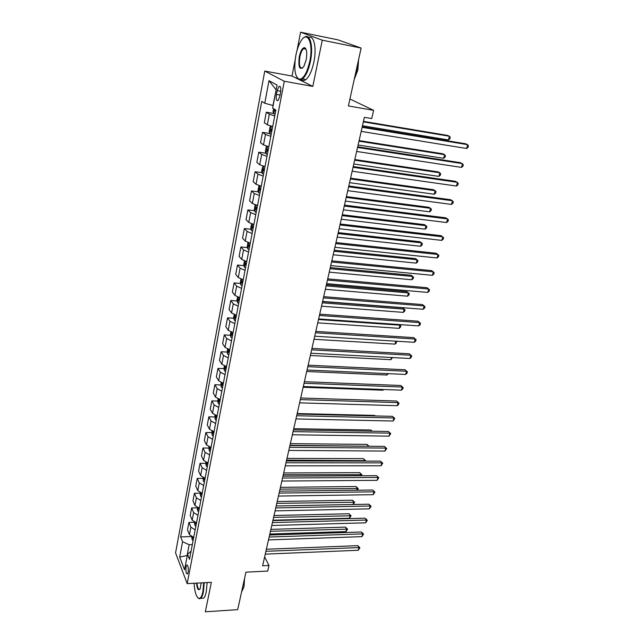 <?xml version="1.0" encoding="UTF-8"?>
<svg xmlns="http://www.w3.org/2000/svg" width="644" height="644" viewBox="0 0 644 644"><rect width="100%" height="100%" fill="white"/><g stroke="black" fill="none" stroke-linecap="round" stroke-linejoin="round"><path stroke-width="0.97" d="M305.337 48.115L304.862 48.928M188.137 572.258C188.555 567.686 188.088 565.287 186.752 565.062L186.044 566.809C185.625 571.357 186.092 573.756 187.436 573.989L188.137 572.258M264.773 71.073L175.562 552.858L187.179 583.641L284.302 81.265L264.773 71.073L291.998 76.056L299.412 79.735M299.693 79.88L312.815 86.401L322.274 40.178L300.587 32.2L296.973 50.651M295.137 60.045L291.998 76.056M300.587 32.2L337.73 39.799L361.123 48.059L348.404 105.946L373.617 110.325L349.925 99.007M187.179 583.641L211.361 582.353L205.331 611.8L237.692 609.651L245.936 572.162L267.703 571.083L268.991 565.472L264.636 556.915M322.274 40.178L361.123 48.059M373.617 110.325L371.717 118.568L364.383 117.329L262.623 565.77L268.991 565.472M277.178 90.651L276.453 94.427C275.865 99.031 276.381 101.076 277.999 100.553L279.802 96.342L280.543 92.535C281.13 87.906 280.615 85.861 278.997 86.401L277.178 90.651L280.736 91.279M276.163 89.758L272.951 105.503L264.756 103.225L261.754 101.366L180.674 536.903L191.381 536.557M264.756 103.225L268.983 80.685L277.057 85.072L272.662 108.103L275.865 110.084L189.513 559.306L187.517 554.243L184.546 569.795L179.692 557.052L182.566 541.701L180.674 536.903M312.815 86.401L284.302 81.265M192.339 544.607L189.159 544.719L187.098 555.555L179.692 557.052M274.738 115.928L269.329 114.165L266.302 112.225L273.668 113.433M193.723 537.418L189.441 534.633L187.493 529.883L188.901 522.429L194.472 522.284M196.509 522.928L192.186 520.175L190.213 515.498L191.638 507.939L197.233 507.834M199.334 508.245L194.971 505.516L192.959 500.919L194.407 493.264L200.034 493.191M202.192 493.36L197.797 490.656L195.752 486.148L197.209 478.387L202.876 478.347M205.09 478.275L200.654 475.602L198.577 471.175L200.059 463.31L205.75 463.31L206.225 465.982L207.263 466.981M208.036 462.98L203.56 460.339L201.435 456L202.941 448.023L208.688 448.071M211.015 447.475L206.499 444.867L204.341 440.617L205.863 432.535L211.667 432.615M214.033 431.754L209.477 429.178L207.279 425.016L208.833 416.821L214.694 416.95M217.1 415.815L212.504 413.271L210.266 409.206L211.836 400.898L217.761 401.067M220.208 399.642L215.563 397.139L213.293 393.178L214.879 384.75L220.876 384.967M223.355 383.252L218.678 380.781L216.36 376.917L217.97 368.376L224.032 368.642M226.551 366.621L221.826 364.19L219.467 360.431L221.109 351.769L227.235 352.083M229.795 349.748L225.022 347.358L222.623 343.711L224.281 334.92L230.488 335.291M233.088 332.634L228.266 330.283L225.827 326.75L227.509 317.83L233.788 318.257M236.429 315.27L231.558 312.96L229.071 309.547L230.777 300.498L237.137 300.973M239.809 297.649L234.899 295.387L232.363 292.086L234.102 282.909L240.534 283.449M243.247 279.77L238.288 277.548L235.712 274.376L237.467 265.062L243.987 265.658M246.741 261.617L241.725 259.443L239.101 256.401L240.888 246.95L247.497 247.61M250.283 243.199L245.219 241.073L242.547 238.159L244.35 228.564L251.055 229.296M253.873 224.498L248.761 222.422L246.04 219.644L247.876 209.904L254.678 210.701M257.528 205.508L252.359 203.488L249.582 200.848L251.45 190.962L258.349 191.832M261.231 186.229L256.014 184.256L253.181 181.769L255.08 171.731L262.084 172.681M264.99 166.651L259.725 164.735L256.843 162.393L258.759 152.201L265.883 153.232M268.814 146.76L263.493 144.908L260.554 142.718L262.502 132.366L269.739 133.485M272.702 126.562L267.316 124.767L264.322 122.738L266.302 112.225M270.826 136.295L265.473 134.475L262.502 132.366M266.97 156.347L261.673 154.463L258.759 152.201M263.179 176.086L257.938 174.146L255.08 171.731M259.443 195.518L254.251 193.522L251.45 190.962M255.765 214.661L250.629 212.609L247.876 209.904M252.142 233.506L247.054 231.405L244.35 228.564M248.576 252.078L243.537 249.928L240.888 246.95M245.058 270.367L240.075 268.17L237.467 265.062M241.597 288.383L236.654 286.145L234.102 282.909M238.183 306.142L233.289 303.855L230.777 300.498M234.819 323.634L229.972 321.308L227.509 317.83M231.502 340.885L226.704 338.511L224.281 334.92M228.234 357.879L223.484 355.464L221.109 351.769M225.014 374.631L220.312 372.184L217.97 368.376M221.842 391.149L217.181 388.662L214.879 384.75M218.71 407.435L214.09 404.907L211.836 400.898M215.619 423.494L211.047 420.935L208.833 416.821M212.576 439.329L208.044 436.737L205.863 432.535M209.574 454.946L205.082 452.313L202.941 448.023M206.619 470.345L202.16 467.689L200.059 463.31M203.697 485.544L199.278 482.855L197.209 478.387M200.815 500.533L196.436 497.812L194.407 493.264M197.974 515.321L193.635 512.576L191.638 507.939M195.164 529.907L190.865 527.138L188.901 522.429M182.566 541.701L189.159 544.719M191.083 551.167L187.517 554.243M275.97 89.645L268.983 80.685M362.113 127.327L467.616 144.667L466.586 148.482L361.195 131.384M362.242 126.763L465.733 143.797L467.616 144.667L468.438 145.826L468.027 147.355L466.586 148.482M273.571 108.667L273.04 111.42L273.748 113.69L275.069 114.23M362.467 125.757L448.441 139.949L449.407 136.246L447.652 135.441L363.474 121.354M274.698 109.359L274.916 110.857L275.664 111.122M448.441 139.949L449.858 138.871L450.245 137.389L449.407 136.246L363.353 121.869M357.549 147.46L462.497 163.64L461.482 167.408L356.639 151.453M357.694 146.808L460.653 162.715L463.326 164.751L462.923 166.257L461.482 167.408M353.049 167.287L457.457 182.341L456.451 186.052L352.155 171.215M353.218 166.546L455.638 181.358L458.295 183.403L457.892 184.884L456.451 186.052M348.621 186.8L452.482 200.767L451.5 204.422L347.744 190.672M348.807 185.987L450.703 199.729L453.328 201.781L452.933 203.238L451.5 204.422M271.019 126.144L270.102 126.796L269.184 131.618L269.868 133.912L271.172 134.483M358.104 145.013L443.636 158.303L444.593 154.657L442.863 153.787L359.102 140.585M272.138 129.492L271.108 129.219L271.019 131.143L271.76 131.424M443.636 158.303L445.052 157.2L445.439 155.743L444.593 154.657L358.974 141.181M266.97 146.293L266.286 146.752L265.376 151.501L266.053 153.819L267.341 154.423M353.798 163.978L438.902 176.392L439.844 172.793L438.145 171.876L354.804 159.535M268.29 149.513L267.268 149.215L267.188 151.123L267.92 151.412M438.902 176.392L440.319 175.273L440.697 173.84L439.844 172.793L354.651 160.203M262.977 166.128L261.633 171.079L262.293 173.429L263.565 174.057M349.555 182.671L434.233 194.23L435.167 190.68L433.493 189.706L350.569 178.203M264.499 169.219L263.485 168.913L263.412 170.789L264.137 171.095M434.233 194.23L435.65 193.095L436.02 191.679L435.167 190.68L350.4 178.952M344.258 206.024L447.588 218.928L446.622 222.534L343.389 209.831M344.459 205.13L445.833 217.841L448.441 219.886L448.047 221.327L446.622 222.534M259.033 185.641L257.946 190.358L258.598 192.733L259.854 193.393M345.377 201.081L429.637 211.82L430.546 208.318L428.904 207.296L346.392 196.605M260.772 188.628L259.757 188.298L259.693 190.157L260.418 190.471M429.637 211.82L431.045 210.668L431.408 209.268L430.546 208.318L346.206 197.418M309.764 61.325C313.773 42.858 307.196 29.447 300.635 41.602C298.566 45.193 296.989 49.757 295.878 55.279C293.761 68.626 294.831 76.612 299.098 79.236C303.372 79.268 306.93 73.295 309.764 61.325M303.678 37.875L304.177 37.457C309.949 32.458 313.684 46.271 310.408 61.486C308.492 70.252 305.852 76.081 302.487 78.971L299.468 79.832L296.932 77.449M306.198 59.771L303.871 66.437C299.677 70.8 298.132 67.564 299.251 56.744C300.635 50.723 302.43 47.696 304.628 47.672C306.753 49 307.277 53.025 306.198 59.771M305.956 49.057L304.998 48.284L303.582 48.678C301.988 50.071 300.748 52.816 299.879 56.914C298.768 65.076 299.71 68.771 302.704 68.006M357.742 63.466L356.671 70.349L354.796 76.861M358.619 59.473L357.847 70.083L354.224 79.462M308.653 37.497C313.942 34.744 316.864 48.123 313.853 62.146C311.929 70.896 309.265 76.708 305.876 79.59C304.201 80.822 302.712 80.83 301.416 79.615M194.094 583.271C194.705 592.214 196.323 597.262 198.956 598.397C200.606 598.493 201.91 596.288 202.884 591.772L203.713 582.756M204.228 582.731L203.383 592.013C202.707 595.273 201.805 597.391 200.67 598.365L199.35 598.791L197.933 597.874M201.218 582.892L200.091 588.882C198.408 591.031 197.201 589.123 196.476 583.142M196.983 583.118C197.491 587.827 198.449 589.872 199.857 589.26L199.898 589.228M243.134 584.897L241.234 593.543M244.583 578.328L244.004 586.668L242.136 590.942M207.127 582.579L206.273 591.844C205.589 595.104 204.679 597.221 203.544 598.187L201.459 598.316M339.96 224.949L442.766 236.831L441.808 240.381L339.106 228.701M340.185 223.983L441.035 235.688L443.619 237.741L443.233 239.157L441.808 240.381M255.177 204.864L254.316 209.348L254.952 211.747L256.191 212.431M341.256 219.234L425.096 229.159L425.998 225.706L424.38 224.635L342.278 214.734M257.093 207.738L256.087 207.4L256.03 209.236L256.747 209.558M425.096 229.159L426.497 227.992L426.859 226.616L425.998 225.706L342.077 215.627M335.733 243.593L438.009 254.477L437.067 257.97L334.888 247.296M335.967 242.555L436.31 253.277L438.862 255.338L438.492 256.739L437.067 257.97M251.546 223.846L250.741 228.057L251.361 230.48L252.585 231.188M337.198 237.121L420.621 246.266L421.514 242.86L419.92 241.742L338.221 232.613M253.478 226.559L252.472 226.213L252.424 228.016L253.132 228.354M420.621 246.266L422.021 245.082L422.375 243.722L421.514 242.86L338.003 233.571M331.563 261.963L433.315 271.865L432.39 275.318L330.734 265.602M331.813 260.852L431.649 270.625L434.177 272.686L433.806 274.062L432.39 275.318M247.964 242.547L247.216 246.483L247.827 248.93L249.035 249.663M333.198 254.758L416.209 263.13L417.087 259.774L415.517 258.606L334.228 250.226M249.912 245.106L248.914 244.736L248.874 246.523L249.574 246.869M416.209 263.13L417.602 261.939L417.956 260.595L417.087 259.774L333.995 251.249M327.458 280.06L428.695 289.019L427.777 292.416L326.645 283.65M327.724 278.876L427.053 287.723L429.564 289.792L429.194 291.152L427.777 292.416M244.446 260.965L243.746 264.636L244.342 267.107L245.541 267.864M329.253 272.146L411.854 279.77L412.724 276.461L411.178 275.246L330.283 267.598M246.402 263.372L245.404 262.993L245.38 264.756L246.064 265.119M411.854 279.77L413.247 278.562L413.593 277.242L412.724 276.461L330.034 268.685M323.409 297.89L424.138 305.924L423.229 309.281L322.612 301.424M323.691 296.643L422.52 304.588L425.008 306.657L424.646 307.993L423.229 309.281M240.977 279.11L240.325 282.531L240.912 285.018L242.088 285.799M325.365 289.285L407.563 296.184L408.417 292.915L406.895 291.668L326.395 284.728M242.941 281.372L241.951 280.977L241.927 282.724L242.611 283.086M407.563 296.184L408.948 294.96L409.294 293.656L408.417 292.915L326.138 285.872M319.424 315.455L419.638 322.596L418.753 325.904L318.635 318.941M319.722 314.151L418.045 321.211L420.516 323.288L420.162 324.608L418.753 325.904M418.045 321.211L420.516 323.288M237.556 296.989L236.952 300.16L237.523 302.664L238.691 303.469M321.525 306.182L403.321 312.38L404.166 309.16L402.669 307.856L322.564 301.617M239.528 299.114L238.546 298.703L238.53 300.426L239.206 300.804M402.669 307.856L405.044 309.853L404.166 309.16L322.29 302.825M405.044 309.853L404.706 311.141L403.321 312.38M315.496 332.771L415.211 339.042L414.325 342.302L314.715 336.208M315.802 331.402L413.641 337.617L416.088 339.694L415.734 340.998L414.325 342.302M413.641 337.617L416.088 339.694M234.191 314.61L233.627 317.532L234.191 320.06L235.342 320.889M236.171 316.59L235.189 316.164L235.181 317.87L235.849 318.257M317.75 322.845L399.143 328.36L399.972 325.18L318.498 319.537M399.369 324.56L400.858 325.84L400.528 327.104L399.143 328.36M400.858 325.84L399.288 324.552M311.624 349.845L410.832 355.263L409.97 358.483L310.851 353.226M311.946 348.404L409.294 353.789L411.717 355.874L411.371 357.154L409.97 358.483M409.294 353.789L411.717 355.874M230.866 331.966L230.351 334.663L230.906 337.206L232.049 338.052M232.862 333.817L231.88 333.383L231.88 335.065L232.548 335.46M314.014 339.283L395.014 344.121L395.786 341.167M396.293 341.199L396.398 342.858L395.014 344.121M396.132 341.191L396.72 341.61M307.8 366.661L406.525 371.258L405.664 374.438L307.043 370.002M308.146 365.172L405.004 369.753L407.402 371.829L407.064 373.101L405.664 374.438M405.004 369.753L407.402 371.829M227.598 349.08L227.123 351.543L227.67 354.103L228.797 354.973M229.594 350.803L228.62 350.352L228.628 352.018L229.288 352.421M310.336 355.496L390.948 359.682L391.52 357.501M392.542 357.557L390.948 359.682M304.04 383.252L402.267 387.044L401.421 390.175L303.292 386.537M304.395 381.699L400.769 385.49L403.152 387.575L402.814 388.831L401.421 390.175M400.769 385.49L403.152 387.575M224.37 365.945L223.943 368.191L224.458 370.703L225.585 371.652M226.374 367.539L225.408 367.072L225.424 368.73L226.068 369.133M306.713 371.491L386.931 375.033L387.302 373.609M388.324 373.657L386.931 375.033M300.329 399.602L398.064 402.613L397.235 405.704L299.597 402.846M300.692 398L396.599 401.027L398.958 403.112L398.628 404.343L397.235 405.704M396.599 401.027L398.958 403.112M221.19 382.576L220.803 384.597L221.311 387.133L222.43 388.099M223.202 384.041L222.244 383.566L222.261 385.201L222.904 385.619M303.131 387.261L382.963 390.192L383.148 389.499M383.679 389.515L382.963 390.192M296.675 415.726L393.927 417.98L393.106 421.023L295.942 418.922M297.045 414.068L392.478 416.354L394.82 418.439L393.106 421.023M392.478 416.354L394.82 418.439M218.05 398.966L217.704 400.785L218.203 403.329L219.306 404.319M220.079 400.318L219.121 399.827L219.145 401.445L219.781 401.864M293.06 431.625L389.837 433.138L389.024 436.149L292.344 434.781M293.447 429.918L388.413 431.48L390.731 433.565L389.024 436.149M388.413 431.48L390.731 433.565M214.959 415.13L215.144 419.3L216.231 420.307M375.058 415.935L374.615 415.42L297.166 413.545M216.996 416.362L216.046 415.863L216.07 417.465L216.698 417.892M374.615 415.42L375.251 415.944M289.502 447.306L385.804 448.095L385.007 451.066L288.802 450.414M289.905 445.543L384.404 446.405L386.706 448.49L385.007 451.066M384.404 446.405L386.706 448.49M211.916 431.069L212.142 435.119L213.204 436.077M371.797 431.206L370.807 430.007L293.728 428.695M213.953 432.188L213.003 431.673L213.043 433.259L213.663 433.694M370.807 430.007L372.296 431.214M285.992 462.77L381.828 462.859L381.039 465.789L285.3 465.837M286.403 460.967L380.443 461.136L382.729 463.221L381.039 465.789M380.443 461.136L382.729 463.221M208.906 446.791L209.163 450.655L210.21 451.637M368.296 446.26L367.048 444.4L290.339 443.644M210.21 447.266L210.049 448.844L210.668 449.287M210.95 447.797L210.338 447.355M368.891 446.26L289.953 445.31M367.048 444.4L369.133 446.268M282.531 478.025L377.899 477.437L377.118 480.327L281.847 481.052M282.958 476.174L376.531 475.675L378.801 477.768L377.118 480.327M376.531 475.675L378.801 477.768M205.943 462.295L205.75 463.318M364.407 461.104L364.625 460.283L363.337 458.625L286.991 458.391M207.006 462.698L207.102 464.211L207.706 464.662M207.988 463.189L207.505 462.851M363.337 458.625L365.526 460.637L286.596 460.114M365.526 460.637L365.406 461.104M279.118 493.079L374.019 491.823L373.246 494.681L278.441 496.065M279.552 491.179L372.675 490.028L374.921 492.121L373.246 494.681M372.675 490.028L374.921 492.121M203.021 477.59L203.327 481.108L204.357 482.115M360.576 475.763L360.946 474.354L359.674 472.664L283.682 472.954M204.027 477.985L204.792 479.828M359.674 472.664L361.848 474.676L283.288 474.717M361.848 474.676L361.566 475.755M275.745 507.923L370.187 506.023L369.431 508.841L275.077 510.869M276.187 505.983L368.867 504.196L370.187 506.023L371.097 506.289L369.431 508.841M368.867 504.196L371.097 506.289M200.131 492.676L200.461 496.025L201.483 497.047M356.792 490.221L357.307 488.249L356.06 486.534L280.422 487.331M201.121 493.063L201.918 494.793M356.06 486.534L358.209 488.546L280.011 489.134M358.209 488.546L357.364 490.221M272.42 522.574L366.412 520.046L365.655 522.823L271.768 525.488M272.871 520.594L365.108 518.187L366.412 520.046L367.313 520.28L365.655 522.823M365.108 518.187L367.313 520.28M197.289 507.553L197.644 510.74L198.65 511.779M353.057 504.502L353.717 501.974L352.485 500.227L277.202 501.523M198.263 507.947L199.077 509.557M352.485 500.227L354.627 502.24L276.783 503.366M354.627 502.24L353.202 504.502M269.144 537.032L362.677 533.884L361.936 536.637L268.492 539.905M269.603 535.003L361.389 532L362.677 533.884L363.586 534.093L361.936 536.637M361.389 532L363.586 534.093M194.48 522.244L194.858 525.271L195.857 526.317M272.959 520.199L349.467 518.227L350.167 515.53L348.959 513.759L274.022 515.53M195.454 522.638L196.283 524.119M348.959 513.759L351.077 515.772L273.595 517.414M351.077 515.772L349.467 518.227M265.908 551.304L358.99 547.553L358.257 550.266L265.264 554.13M266.375 549.235L357.726 545.645L358.99 547.553L359.907 547.73L358.257 550.266M357.726 545.645L359.907 547.73M191.711 536.734L192.113 539.6L193.095 540.67M269.82 534.037L345.973 531.582L346.665 528.925L345.474 527.122L270.882 529.368M192.685 537.136L193.514 538.497M345.474 527.122L347.575 529.135L270.448 531.284M347.575 529.135L345.973 531.582M267.316 124.767L269.329 114.165M263.493 144.908L265.473 134.475M259.725 164.735L261.673 154.463M256.014 184.256L257.938 174.146M252.359 203.488L254.251 193.522M248.761 222.422L250.629 212.609M245.219 241.073L247.054 231.405M241.725 259.443L243.537 249.928M238.288 277.548L240.075 268.17M234.899 295.387L236.654 286.145M231.558 312.96L233.289 303.855M228.266 330.283L229.972 321.308M225.022 347.358L226.704 338.511M221.826 364.19L223.484 355.464M218.678 380.781L220.312 372.184M215.563 397.139L217.181 388.662M212.504 413.271L214.09 404.907M209.477 429.178L211.047 420.935M206.499 444.867L208.044 436.737M203.56 460.339L205.082 452.313M200.654 475.602L202.16 467.689M197.797 490.656L199.278 482.855M194.971 505.516L196.436 497.812M192.186 520.175L193.635 512.576M189.441 534.633L190.865 527.138M280.051 95.054L276.453 94.427M274.561 109.279L273.732 113.634M275.696 110.985L274.916 110.857M271.317 126.224L269.852 133.855M271.792 131.263L271.019 131.143M267.445 146.421L266.036 153.763M267.952 151.235L267.188 151.123M263.629 166.313L262.277 173.365M264.177 170.893L263.412 170.789M259.878 185.891L258.582 192.677M260.458 190.254L259.693 190.157M256.183 205.17L254.935 211.691M256.787 209.324L256.03 209.236M252.545 224.16L251.345 230.415M253.181 228.105L252.424 228.016M248.962 242.86L247.811 248.866M249.622 246.604L248.874 246.523M245.428 261.287L244.326 267.043M246.121 264.829L245.38 264.756M241.951 279.432L240.896 284.954M242.667 282.788L241.927 282.724M238.522 297.319L237.507 302.599M239.27 300.482L238.53 300.426M235.149 314.932L234.174 319.996M235.913 317.927L235.181 317.87M231.816 332.304L230.89 337.142M232.613 335.113L231.88 335.065M228.54 349.418L227.654 354.039M229.353 352.059L228.628 352.018M225.303 366.283L224.458 370.703M226.141 368.762L225.424 368.73M222.116 382.914L221.311 387.133M222.977 385.225L222.261 385.201M218.976 399.312L218.203 403.329M219.854 401.47L219.145 401.445M215.877 415.477L215.144 419.3M216.778 417.481L216.07 417.465M212.818 431.424L212.126 435.054M213.744 433.267L213.043 433.259M209.807 447.137L209.147 450.591M210.749 448.844L210.049 448.844M206.837 462.65L206.209 465.918M207.795 464.211L207.102 464.211M203.907 477.945L203.311 481.036M204.881 479.369L204.188 479.369M201.017 493.03L200.453 495.952M202.007 494.318L201.322 494.326M198.159 507.915L197.636 510.676M199.173 509.074L198.489 509.09M195.349 522.598L194.85 525.198M196.372 523.628L195.696 523.653M192.572 537.096L192.097 539.535M193.611 537.998L192.934 538.022M187.299 565.038L186.752 565.062M280.269 86.626L278.997 86.401M271.575 129.283L271.108 129.219M267.687 149.279L267.268 149.215M305.876 79.59L302.487 78.971M303.582 48.678L305.997 49.153M304.998 48.284L304.628 47.672M299.098 79.236L299.468 79.832M203.544 598.187L200.67 598.365"/></g></svg>
